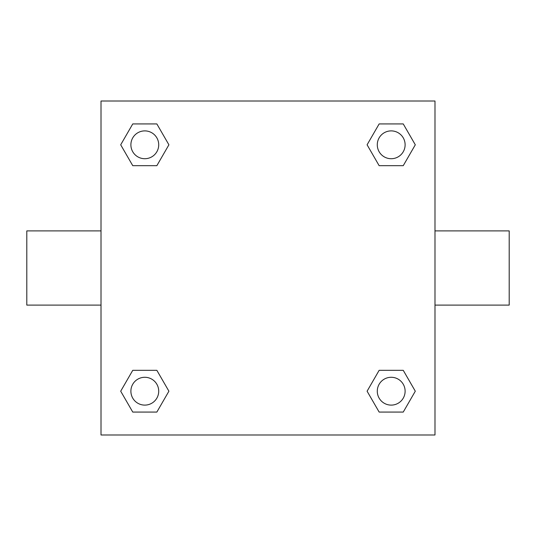<?xml version="1.0" encoding="UTF-8"?>
<svg xmlns="http://www.w3.org/2000/svg" width="536" height="536" viewBox="0 0 536 536"><rect width="100%" height="100%" fill="white"/><g stroke="black" fill="none" stroke-linecap="round" stroke-linejoin="round"><path stroke-width="0.8" d="M156.854 165.678L132.754 165.678L120.701 144.8L132.754 123.93L156.854 123.93L168.907 144.8L156.854 165.678L132.754 165.678L147.996 165.678M147.996 370.322L156.854 370.322L168.907 391.2L156.854 412.07L132.754 412.07L120.701 391.2L132.754 370.322L156.854 370.322M388.004 165.678L379.146 165.678L367.093 144.8L379.146 123.93L403.246 123.93L415.3 144.8L403.246 165.678L379.146 165.678M379.146 370.322L403.246 370.322L415.3 391.2L403.246 412.07L379.146 412.07L367.093 391.2L379.146 370.322L403.246 370.322L388.004 370.322M434.984 305.105L509.2 305.105L509.2 230.895L434.984 230.895M101.016 230.895L26.8 230.895L26.8 305.105L101.016 305.105M101.016 101.016L434.984 101.016L434.984 434.984L101.016 434.984L101.016 101.016M403.246 412.07L379.146 412.07L403.246 412.07M405.115 391.2A13.916 13.916 0 0 0 384.238 379.146A13.916 13.916 0 0 0 384.238 403.246A13.916 13.916 0 0 0 405.115 391.2M156.854 412.07L132.754 412.07L156.854 412.07M158.716 391.2A13.916 13.916 0 0 0 137.846 379.146A13.916 13.916 0 0 0 137.846 403.246A13.916 13.916 0 0 0 158.716 391.2M379.146 123.93L403.246 123.93L379.146 123.93M405.115 144.8A13.916 13.916 0 0 0 384.238 132.754A13.916 13.916 0 0 0 384.238 156.854A13.916 13.916 0 0 0 405.115 144.8M132.754 123.93L156.854 123.93L132.754 123.93M158.716 144.8A13.916 13.916 0 0 0 137.846 132.754A13.916 13.916 0 0 0 137.846 156.854A13.916 13.916 0 0 0 158.716 144.8"/></g></svg>
